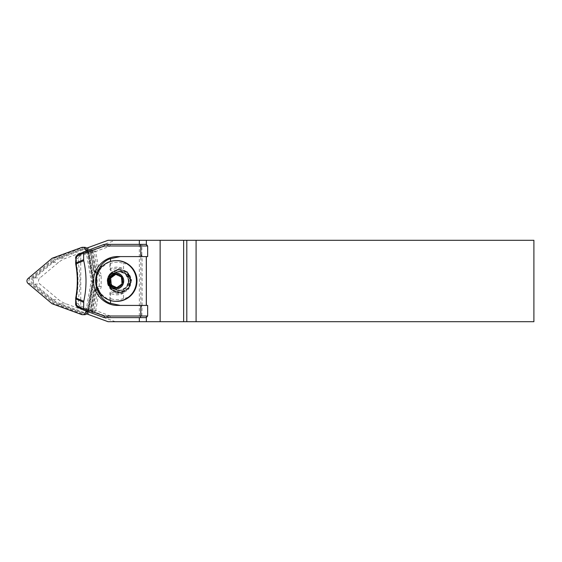 <?xml version="1.0" encoding="UTF-8"?>
<svg xmlns="http://www.w3.org/2000/svg" width="562" height="562" viewBox="0 0 562 562"><rect width="100%" height="100%" fill="white"/><g stroke="black" fill="none" stroke-linecap="round" stroke-linejoin="round"><path stroke-width="0.42" stroke-dasharray="2.81 2.11" d="M86.998 313.54L85.234 312.894A4.882 4.854 -90 0 0 88.88 308.995L93.025 285.348A25.03 24.897 -90 0 0 93.025 276.652L88.88 253.005A4.882 4.854 -90 0 0 85.234 249.107L86.998 248.46M87.173 314.053L88.403 314.053L87.251 313.631M88.403 314.053L94.198 281L88.403 247.947L87.251 248.369M142.081 305.559L142.081 256.441L141.849 254.951L140.816 254.951L140.816 307.049L142.081 305.559L141.849 316.006L142.01 317.326L142.748 317.628M141.849 254.951L141.849 245.994L142.01 244.674L142.748 244.372M146.359 244.414L145.797 244.372M139.334 244.372L139.334 317.628M145.797 317.628L146.359 317.586M147.651 245.994L147.602 256.581L117.88 256.581M117.88 305.419L147.602 305.419L147.651 316.006M108.08 321.703L533.9 321.703L533.9 240.297L108.08 240.297M52.505 261.829L34.219 277.256A4.882 4.854 -90 0 0 34.219 284.744L52.505 300.171A25.03 24.897 -90 0 0 59.994 304.52L82.431 312.732A4.882 4.854 -90 0 0 85.234 312.894L60.274 303.754A24.215 24.082 90 0 1 53.025 299.553L34.739 284.119A4.067 4.046 90 0 1 34.739 277.881L53.025 262.447A24.215 24.082 90 0 1 60.274 258.246L85.234 249.107A4.882 4.854 -90 0 0 82.431 249.268L59.994 257.48A25.03 24.897 -90 0 0 52.505 261.829L51.156 261.829A25.03 24.897 -90 0 1 58.645 257.48L81.083 249.268L82.431 249.268M115.372 321.703L65.803 303.754A24.349 24.215 180 0 1 58.476 299.553L39.979 284.119A4.096 4.067 180 0 1 39.979 277.881L58.476 262.447A24.349 24.215 180 0 1 65.803 258.246L115.372 240.297M87.173 247.947L88.403 247.947M87.356 248.98L92.969 281L87.356 313.02M94.198 281L92.969 281M108.571 284.442A11.907 11.837 -90 0 0 129.232 288.334C128.824 289.058 126.436 290.751 127.827 289.149C131.698 283.585 131.185 278.499 126.274 273.898L121.715 271.818L116.559 272.05C110.335 274.509 108.002 279.047 109.555 285.644C110.236 287.589 108.684 285.236 108.571 284.442L112.316 290.168L119.818 292.907L120.921 292.851L128.874 288.594L131.494 279.883L127.202 271.832L119.601 269.093L118.491 269.149L110.426 273.406L107.707 282.117L111.887 290.168L119.39 292.907L120.493 292.851L128.452 288.594L131.065 279.883L126.78 271.832L119.179 269.093L118.062 269.149L110.004 273.406L108.03 276.771C104.982 284.168 111.093 293.174 118.982 292.907C130.932 293.497 135.126 275.106 124.132 270.308C124.827 270.722 124.968 270.989 124.553 271.109L117.943 271.495L113.84 272.984C111.15 273.912 109.225 275.71 108.066 278.38C110.307 266.079 130.054 267.484 130.574 279.932C132.709 294.502 108.817 296.771 108.22 282.068C106.225 267.498 130.258 265.229 130.995 279.932C132.92 292.247 113.91 297.319 109.555 285.644M142.186 317.579A1.63 1.503 -90 0 1 141.821 317.628L142.01 317.326M110.552 300.544L110.552 291.467C114.683 293.729 119.004 294.277 123.535 293.125L123.535 298.499C141.125 296.504 141.118 265.475 123.535 263.501L123.535 268.875C119.025 267.716 114.697 268.271 110.552 270.533L109.878 269.107L109.878 263.662C109.709 262.454 109.105 262.11 108.052 262.616L101.202 267.983C95.175 276.673 95.175 285.348 101.202 294.017L101.202 294.657M110.552 270.533L110.552 261.456M101.202 267.343L101.202 267.983M104.23 317.628L140.338 317.628M141.849 316.006L110.426 316.006L109.822 317.628L94.859 312.072A1.63 1.222 105.2 0 1 94.205 310.301L90.538 309.683L90.377 310.336L90.538 309.592L92.66 310.737L96.692 287.653L96.734 275.591L96.545 274.446L95.006 272.415L97.95 272.977A1.63 1.054 120.3 0 1 97.704 271.917L94.823 271.109L91.578 252.317L92.498 252.162L95.786 271.165A1.63 1.173 103.2 0 0 96.516 272.479M110.426 316.006L95.73 310.54L94.859 312.072L93.151 311.608A1.63 1.222 105.2 0 1 92.498 309.838L95.786 290.835L97.704 290.083L94.205 310.301L95.73 310.54L99.228 290.322L97.704 290.083A1.63 1.054 -120.3 0 1 97.95 289.023L96.046 289.585L95.006 289.585L95.533 289.128L93.721 290.884L90.398 310.133M109.822 244.372L93.151 250.392A1.63 1.222 -105.2 0 0 92.498 252.162L94.205 251.699A1.63 1.222 74.8 0 1 94.859 249.928L95.73 251.46L110.426 245.994L109.822 244.372L104.23 244.372M80.759 287.091L80.759 306.065L79.937 305.883A2.445 2.396 90 0 1 78.364 303.585L78.364 298.45A94.339 92.442 -90 0 0 78.364 263.55L78.364 258.415A2.445 2.396 90 0 1 79.937 256.117L80.759 255.935L80.759 287.091M93.151 250.392L91.592 250.504C94.992 248.889 93.517 249.205 87.159 251.46L88.353 252.984L80.759 255.935M107.735 278.443L108.03 276.771M87.159 251.46L79.066 254.586A4.067 3.99 -90 0 0 76.446 258.415L76.446 263.704L75.694 263.704L75.687 258.415C75.765 256.581 76.537 255.303 77.992 254.586L84.033 251.769M84.033 310.231L77.992 307.414C76.537 306.697 75.765 305.419 75.687 303.585L75.694 298.296L78.364 298.45M80.759 306.065L88.353 309.016L87.159 310.54C93.51 312.795 94.985 313.111 91.592 311.496L93.151 311.608M75.694 298.296L75.751 297.972C77.858 286.655 77.858 275.345 75.751 264.028L75.694 263.704M96.046 272.415A1.63 1.595 90 0 1 94.823 271.109L93.784 271.109L90.679 251.116L93.222 249.76L92.618 251.319L90.833 252.296C93.601 250.785 92.779 251.017 88.36 252.984L92.189 274.909L92.716 281L92.189 287.091L96.545 287.554L94.058 290.835L90.538 309.592M94.058 271.165L90.377 251.664L90.538 252.317L91.578 252.317A1.63 1.595 -90 0 1 92.604 250.504M90.679 251.116L90.377 251.664L94.009 271.144A1.63 1.447 112.6 0 0 95.02 272.472M94.198 271.565L95.533 272.872L93.721 271.116L90.398 251.867M95.02 289.528A1.63 1.447 67.4 0 0 94.009 290.856L90.377 310.336L91.451 311.446M93.615 293.111L93.784 290.891L95.786 290.835A1.63 1.173 -103.2 0 1 96.516 289.521M94.198 290.435L90.833 309.704C93.601 311.215 92.772 310.983 88.36 309.016L92.189 287.091M101.202 294.017L108.052 299.384C109.098 299.89 109.709 299.546 109.878 298.338L109.878 292.893L110.552 291.467M79.72 254.347L80.738 255.822M75.687 303.585L76.446 303.585L76.446 298.296A92.709 90.847 90 0 0 76.446 263.704L78.364 263.55M90.833 309.704L90.679 310.884M77.992 307.414L79.72 307.653L80.738 306.178M140.816 254.951L142.081 256.441M101.153 275.591L99.235 275.591L99.235 286.409A3.253 3.189 90 0 1 97.95 289.023L99.228 290.322A4.882 4.784 -90 0 0 101.153 286.409L101.153 275.591A4.882 4.784 -90 0 0 99.228 271.678L97.704 271.917L94.205 251.699L95.73 251.46L99.228 271.678L97.95 272.977A3.253 3.189 90 0 1 99.235 275.591L96.734 275.591M116.833 287.653L117.613 288.018L123.282 283.936L122.01 283.936M117.613 288.018L116.292 288.018M123.282 283.936L122.628 276.918L121.357 276.918M122.628 276.918L116.313 273.982L114.985 273.982M116.313 273.982L115.807 274.34M124.132 270.308L126.499 271.832L130.791 279.883L128.171 288.594L120.219 292.851L119.116 292.907L111.613 290.168L107.426 282.117L110.152 273.406L118.21 269.149L119.327 269.093L126.928 271.832L131.213 279.883L128.6 288.594L120.64 292.851L119.544 292.907L112.035 290.168L107.855 282.117L110.574 273.406L118.638 269.149L119.748 269.093L127.349 271.832L131.641 279.883L129.232 288.334M88.88 253.005L87.524 253.005L91.669 276.652A25.03 24.897 -90 0 1 91.669 285.348L87.524 308.995L88.88 308.995M82.431 312.732L81.083 312.732L58.645 304.52A25.03 24.897 -90 0 1 51.156 300.171L32.863 284.744L34.219 284.744M34.219 277.256L32.863 277.256L51.156 261.829M87.524 253.005A4.882 4.854 -90 0 0 81.083 249.268M32.863 277.256A4.882 4.854 -90 0 0 32.863 284.744M81.083 312.732A4.882 4.854 -90 0 0 87.524 308.995M84.532 247.308A3.253 3.239 -90 0 0 83.422 247.505L54.001 258.274L30.025 278.506A3.253 3.239 -90 0 0 30.025 283.494L54.001 303.726L83.422 314.495A3.253 3.239 -90 0 0 84.532 314.692M87.784 311.608L93.151 281L87.784 250.392M93.151 281L91.234 281L85.979 251.052M85.979 310.948L91.234 281M54.001 303.726L52.083 303.726M54.001 258.274L52.083 258.274M60.274 303.754L65.803 303.754M60.274 258.246L65.803 258.246M53.025 299.553L58.476 299.553M34.739 284.119L39.979 284.119M34.739 277.881L39.979 277.881M53.025 262.447L58.476 262.447M142.01 244.674L141.821 244.372A1.63 1.503 -90 0 1 142.186 244.421M110.426 245.994L141.849 245.994M101.153 286.409L96.734 286.409M77.992 254.586L79.066 254.586L79.937 256.117M140.816 307.049L141.849 307.049M78.364 258.415L75.687 258.415M79.72 307.653L87.159 310.54M78.364 303.585L76.446 303.585A4.067 3.99 -90 0 0 79.066 307.414L79.937 305.883M96.046 289.585A1.63 1.595 -90 0 0 94.823 290.891L91.578 309.683A1.63 1.595 -90 0 0 92.604 311.496M93.615 268.889L94.009 271.144M92.189 274.909L96.692 274.347L97.268 281L96.692 287.653M95.006 272.415A1.63 1.595 90 0 1 93.784 271.109M95.006 289.585A1.63 1.595 -90 0 0 93.784 290.891M101.364 294.235A20.351 20.239 90 0 1 101.364 267.765M108.052 262.616A20.351 20.239 90 0 1 116.734 260.649M116.734 301.351A20.351 20.239 90 0 1 108.052 299.384M123.535 298.499A18.722 18.616 90 0 1 109.878 298.338M109.878 263.662A18.722 18.616 90 0 1 123.535 263.501M109.878 269.107A13.839 13.762 90 0 1 123.535 268.875M123.535 293.125A13.839 13.762 90 0 1 109.878 292.893M116.559 272.05L112.54 274.902L110.349 281.892L113.693 288.369L120.598 290.526L126.984 287.098L129.07 280.108L125.614 273.631L118.603 271.474L112.119 274.902L109.92 281.892L113.271 288.369L120.177 290.526L126.555 287.098L128.649 280.108L125.193 273.631L118.182 271.474L113.84 272.984M126.274 273.898C117.296 265.032 103.668 280.768 113.622 288.369C122.628 296.694 135.442 281.049 125.544 273.631C119.495 268.067 108.698 273.785 109.843 281.892C110.911 287.625 114.332 290.505 120.099 290.526C132.414 289.943 130.244 269.528 117.943 271.495M127.827 289.149L128.628 288.271L131.129 279.932L127.019 272.226L118.673 269.655L110.953 273.729L108.347 282.068L112.351 289.774L120.584 292.345L128.199 288.271L130.7 279.932L126.598 272.226L118.252 269.655L110.531 273.729L107.925 282.068L111.922 289.774L120.163 292.345L127.778 288.271L130.279 279.932L126.169 272.226L124.553 271.109M59.994 257.48L58.645 257.48M93.025 276.652L91.669 276.652M93.025 285.348L91.669 285.348M59.994 304.52L58.645 304.52M52.505 300.171L51.156 300.171M83.422 247.505L81.497 247.505M83.422 314.495L81.497 314.495M30.025 283.494L28.1 283.494M30.025 278.506L28.1 278.506M92.66 251.263L96.692 274.347M91.444 311.446L93.222 312.24L92.653 310.737M121.708 271.818C114.458 271.537 110.742 275.022 110.552 282.272C112.372 288.861 116.566 291.334 123.134 289.683C128.417 286.803 129.991 282.51 127.862 276.806C123.788 271.039 118.849 270.16 113.046 274.179C108.628 279.792 109.19 284.786 114.739 289.17C117.577 290.68 120.451 290.751 123.359 289.388C126.576 287.618 128.276 284.878 128.452 281.169C127.342 273.82 123.127 270.835 115.828 272.205M84.096 248.973L82.74 248.973M84.096 313.027L82.74 313.027"/><path stroke-width="0.84" d="M109.822 244.372L146.022 244.372L147.644 245.994L147.651 256.581L147.651 245.994L140.795 245.994L140.795 256.581L147.644 256.581M87.356 248.98L87.173 247.947L108.08 240.297L146.359 240.297L146.359 244.386L147.602 245.994M139.334 240.297L139.334 244.372M139.334 317.628L139.334 321.703L108.08 321.703L87.173 314.053L87.356 313.02M147.602 316.006L146.359 317.586L146.359 321.703L139.334 321.703M145.797 317.628L104.23 317.628L104.3 316.006L140.795 316.006L140.338 317.628L146.022 317.628L147.644 316.006L147.644 305.419L147.651 316.006L145.797 317.628M146.359 256.581L146.359 305.419M146.296 305.419L146.296 256.581M146.359 240.297L160.142 240.297L160.142 321.703L146.359 321.703M196.089 321.703L533.9 321.703L533.9 240.297L196.089 240.297L196.089 321.703L186.802 321.703L186.802 240.297L196.089 240.297M160.142 321.703L186.802 321.703M160.142 240.297L186.802 240.297M183.641 321.703L183.641 240.297M110.552 261.456L110.552 258.675C107.223 259.553 104.103 261.759 101.202 265.271L101.202 267.343M104.3 245.994L104.223 244.372L140.338 244.372L140.795 245.994L104.3 245.994L83.633 253.567L83.59 253.125L77.177 256.117L75.926 258.415L76.011 263.957C78.132 275.317 78.132 286.683 76.011 298.043L83.745 301.281L83.633 308.433L104.3 316.006M140.338 244.372L146.022 244.372L147.651 245.994M77.992 307.414A1.63 1.314 -65 0 1 77.177 305.883L83.59 308.875L83.633 308.433M83.59 308.875L83.935 310.196M83.935 251.804L83.59 253.125M77.992 254.586A1.63 1.314 65 0 0 77.177 256.117M75.926 258.415L75.652 263.065L83.633 259.686L83.745 260.719L75.751 264.028M75.687 263.065L75.722 264.028C77.816 275.345 77.816 286.655 75.722 297.972L75.687 298.935M101.202 294.657L101.202 296.729C104.103 300.241 107.223 302.447 110.552 303.325L110.552 300.544M110.552 303.325L120.282 305.419M120.282 256.581L110.552 258.675M83.633 259.686L83.633 253.567M83.745 301.281C86.759 287.758 86.759 274.242 83.745 260.719M147.651 316.006L140.795 316.006L140.795 305.419L147.644 305.419M140.795 256.581L117.88 256.581C104.848 256.279 93.334 267.912 93.58 280.979C93.25 293.996 104.897 305.784 117.88 305.419L140.795 305.419M101.202 296.729C93.749 286.234 93.749 275.745 101.202 265.271M75.687 303.585L75.751 297.972M121.785 280.431L122.01 283.936L116.292 288.018L109.92 285.082L109.267 278.064L114.985 273.982L121.357 276.918L121.785 280.431M122.685 280.333A7.123 7.081 -90 0 0 111.529 275.19A7.123 7.081 -90 0 0 112.681 287.477A7.123 7.081 -90 0 0 122.685 280.333M115.807 274.34L110.644 278.064L109.267 278.064M110.644 278.064L111.29 285.082L109.92 285.082M111.29 285.082L116.833 287.653M96.06 282.904A20.351 20.239 90 0 1 116.208 260.649A20.351 20.239 90 0 1 136.447 281A20.351 20.239 90 0 1 116.208 301.351A20.351 20.239 90 0 1 96.06 282.904M87.784 250.392L87.714 249.999A3.253 3.239 -90 0 0 84.532 247.308L82.607 247.308A3.253 3.239 -90 0 0 81.497 247.505L52.083 258.274L28.1 278.506A3.253 3.239 -90 0 0 28.1 283.494L52.083 303.726L81.497 314.495A3.253 3.239 -90 0 0 85.796 312.001L85.979 310.948M82.607 314.692L84.532 314.692A3.253 3.239 -90 0 0 87.714 312.001L87.784 311.608M85.979 251.052L85.796 249.999A3.253 3.239 -90 0 0 82.607 247.308M104.237 317.628L84.033 310.231M84.033 251.769L104.237 244.372M83.633 302.314L75.926 298.935L75.926 303.585L77.177 305.883M83.928 251.804L77.844 254.642C76.214 255.78 75.484 257.038 75.652 258.415L75.687 258.415M83.928 310.196L77.844 307.358C76.214 306.22 75.484 304.962 75.652 303.585L75.926 303.585M107.574 281.759A8.142 8.093 90 0 1 119.004 273.603A8.142 8.093 90 0 1 120.317 287.639A8.142 8.093 90 0 1 107.574 281.759M116.208 260.649L116.734 260.649A20.351 20.239 90 0 1 136.973 281A20.351 20.239 90 0 1 116.734 301.351L116.208 301.351M87.714 249.999L85.796 249.999M87.714 312.001L85.796 312.001M83.977 310.217L104.223 317.628M104.223 244.372L83.977 251.783M116.734 260.649C127.827 260.347 137.669 270.61 136.973 281.731C135.442 293.701 128.698 300.241 116.734 301.351"/></g></svg>
